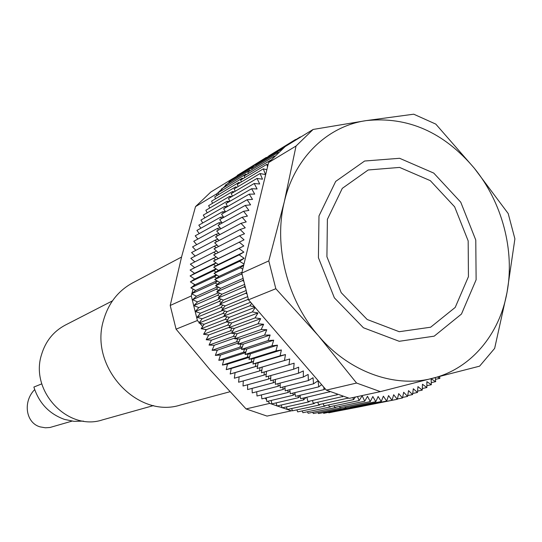 <?xml version="1.0" encoding="UTF-8"?>
<svg xmlns="http://www.w3.org/2000/svg" width="542" height="542" viewBox="0 0 542 542"><rect width="100%" height="100%" fill="white"/><g stroke="black" fill="none" stroke-linecap="round" stroke-linejoin="round"><path stroke-width="0.81" d="M72.011 421.12L49.959 427.489L45.379 427.794L40.135 426.886C25.853 422.997 22.574 401.798 34.674 389.596M83.441 421.114L73.969 421.337L64.566 419.427C49.247 413.952 39.017 403.167 33.875 387.056L41.802 383.851M327.388 219.334L342.287 188.365L368.187 169.978L399.596 167.417L430.321 180.655L454.636 206.814L468.173 240.899L468.437 276.65L455.205 307.429L430.639 327.212L399.23 331.711L367.178 319.489L341.203 292.666L326.921 256.732L327.388 219.334M229.889 391.764L180.452 405.023C137.295 419.061 88.949 366.67 103.556 320.153C108.441 303.263 118.095 290.864 132.519 282.958L181.543 257.05M153.549 405.558L102.397 419.908C67.899 431.459 29.668 391.073 41.524 354.651C45.548 341.264 53.441 331.433 65.196 325.153L112.445 300.871M268.575 162.573L296.034 146.028L313.127 129.45L285.207 146.53L268.575 162.573L241.793 273.107L248.5 299.801L326.352 390.125L349.387 398.323L380.369 391.636L356.575 383.045L318.323 335.667C349.19 372.164 395.145 388.357 432.997 378.208C471.14 368.614 499.555 334.312 507.041 292.334C514.927 250.424 502.129 202.356 474.297 168.21L508.2 213.548L514.9 238.846L507.041 292.334L494.656 348.377L479.609 366.162L380.369 391.636M326.352 390.125L356.575 383.045M248.5 299.801L275.831 288.723L268.798 260.898L284.306 201.834C273.5 245.763 287.064 299.685 318.323 335.667L275.831 288.723M241.793 273.107L268.798 260.898M313.127 129.45L366.25 120.602C407.767 116.273 443.783 132.14 474.297 168.21L435.795 124.104L413.722 114.193L366.25 120.602C327.7 126.042 294.53 157.553 284.306 201.834L296.034 146.028M306.853 397.279L307.931 401.527L337.32 394.678M299.983 395.274L300.661 398.709L329.861 391.717M294.862 392.618L295.437 396.344L324.096 389.59L325.132 388.716M289.828 389.698L290.288 393.722L318.771 386.846L321.643 384.664M284.902 386.521L285.221 390.836L313.527 383.831L318.052 380.755L318.771 386.846M280.085 383.099L280.241 387.706L308.378 380.559L313.052 377.727L313.527 383.831M275.404 379.427L275.37 384.325L303.337 377.029L308.147 374.447L308.378 380.559M270.865 375.518L270.614 380.714L298.412 373.248L303.351 370.931L303.337 377.029M266.481 371.372L265.987 376.866L293.615 369.231L298.676 367.178L298.412 373.248M266.847 169.714L263.304 168.853L265.505 174.592L260.065 173.535L262.491 179.199L257.03 178.42L259.679 183.995L254.212 183.487L257.077 188.968L251.61 188.731L254.699 194.111L249.239 194.151L252.531 199.402L247.105 199.72L250.6 204.842L245.208 205.438L248.9 210.411L243.554 211.285L247.437 216.102L242.152 217.254L246.217 221.908L241 223.331L245.241 227.803L240.113 229.503L244.517 233.785L239.476 235.756L244.042 239.835L213.663 254.896L218.209 258.595L213.541 261.02L218.223 264.51L213.67 267.179L218.48 270.444L214.063 273.364L218.982 276.4L214.707 279.55L219.734 282.355L215.614 285.736L220.73 288.297L216.766 291.901L221.963 294.204L218.175 298.025L223.44 300.085L219.828 304.109L225.154 305.905L221.725 310.126L227.098 311.657L223.866 316.067L229.273 317.334L226.244 321.921L231.671 322.917L228.846 327.673L234.293 328.398L231.678 333.31L237.118 333.757L234.727 338.818L240.153 338.987L237.985 344.184L243.385 344.082L241.447 349.4L246.813 349.021L245.099 354.448L250.418 353.797L248.941 359.326L254.205 358.397L252.965 364.014L258.155 362.815L257.152 368.506L262.253 367.042L261.495 372.794L294.13 363.194L293.615 369.231M239.476 235.756L214.036 248.825L218.27 252.572M240.113 229.503L214.673 242.809L218.521 246.522M241 223.331L215.553 236.874L219.043 240.526M242.152 217.254L216.685 231.028L219.828 234.598M243.554 211.285L218.06 225.282L220.879 228.758M245.208 205.438L219.679 219.652L222.193 223.019M247.105 199.72L221.536 214.151L223.758 217.383M249.239 194.151L223.622 208.785L225.567 211.875M251.61 188.731L225.939 203.562L227.626 206.495M254.212 183.487L228.473 198.507L229.916 201.265M257.03 178.42L231.217 193.616L232.443 196.19M260.065 173.535L234.171 188.907L235.194 191.279M263.304 168.853L237.328 184.382L238.155 186.543M268.046 164.761L266.745 164.375L240.675 180.059L241.332 181.99M270.621 160.202L244.205 175.94L244.706 177.634M274.381 156.157L247.911 172.038L248.277 173.481M278.324 152.343L251.779 168.352L252.03 169.531M282.423 148.759L255.81 164.89L255.966 165.805M286.86 145.52L259.984 161.665L260.065 162.288M291.582 142.627L291.047 142.295L264.333 159.009M296.149 139.836L295.62 139.47L268.751 155.954M366.399 405.457L397.306 399.271L398.716 393.634L402.503 397.97L403.675 392.259L407.598 396.405L408.546 390.626L412.597 394.576L413.302 388.743L417.476 392.483L417.95 386.615L422.232 390.138L422.475 384.244L426.859 387.55L426.872 381.636L431.344 384.718L431.127 378.804L435.68 381.656L435.375 377.591M361.087 406.209L392.029 400.301L393.668 394.745L397.306 399.271M355.735 406.69L356.094 407.218L386.676 401.046L388.546 395.599L392.029 400.301M350.342 406.893L350.837 407.679L381.263 401.52L383.357 396.175L386.676 401.046M344.922 406.818L345.525 407.875L375.796 401.703L378.113 396.487L381.263 401.52M339.488 406.466L340.18 407.794L370.281 401.608L372.828 396.52L375.796 401.703M334.048 405.829L334.807 407.435L364.739 401.222L367.503 396.283L370.281 401.608M328.615 404.921L329.421 406.805L359.183 400.558L362.158 395.775L364.739 401.222M323.195 403.729L324.021 405.897L353.621 399.596L355.396 397.022M317.808 402.259L318.635 404.711L348.296 398.045M312.456 400.511L313.269 403.255L342.788 396.5M295.62 139.47L295.654 140.141M291.047 142.295L291.101 142.919M266.745 164.375L267.558 166.78M239.11 242.078L243.825 245.946L239.002 248.446L243.853 252.098L239.164 254.862L244.144 258.283L239.591 261.298L243.988 264.042M243.71 265.201L240.282 267.741L242.755 269.137M241.881 273.649L241.231 274.184L242.044 274.591M243.08 280.024L242.45 280.6L243.283 280.98M244.537 286.372L243.927 286.989L244.774 287.328M246.237 292.673L245.655 293.324L246.522 293.622M248.195 298.906L247.64 299.597L248.554 299.862M251.61 303.405L249.876 305.796L254.652 306.935M255.187 307.558L252.348 311.901L257.965 312.951L255.065 317.897L260.688 318.669L258.012 323.777L263.636 324.258L261.176 329.522L266.786 329.719L264.564 335.119L270.146 335.031L268.161 340.559L273.703 340.18L271.955 345.83L277.45 345.166L275.946 350.918L281.373 349.969L280.112 355.816L285.471 354.583L284.455 360.505L289.726 358.994L288.961 364.983M323.689 387.042L324.096 389.59M329.38 391.507L329.489 392.062M336.873 394.515L337.002 395.016M342.381 396.371L342.517 396.825M347.923 397.95L348.059 398.356M352.842 397.577L353.621 399.596M357.483 396.575L359.183 400.558M437.523 377.042L439.867 378.37L439.65 376.494M318.987 215.919L318.411 257.68L334.367 297.836L363.418 327.761L399.21 341.297L434.196 336.162L461.472 314.042L476.12 279.774L475.774 240.045L460.747 202.193L433.756 173.094L399.617 158.291L364.631 161.021L335.694 181.407L318.987 215.919M439.867 378.37L435.504 379.312M435.68 381.656L431.269 382.598M431.344 384.718L426.866 385.667M426.859 387.55L422.299 388.499M422.232 390.138L417.591 391.1M417.476 392.483L412.733 393.451M412.597 394.576L407.74 395.558M407.598 396.405L402.618 397.415M402.503 397.97L397.374 399.007M289.726 358.994L262.253 367.042M284.455 360.505L257.152 368.506M285.471 354.583L258.155 362.815M280.112 355.816L252.965 364.014M281.373 349.969L254.205 358.397M275.946 350.918L248.941 359.326M277.45 345.166L250.418 353.797M271.955 345.83L245.099 354.448M273.703 340.18L246.813 349.021M268.161 340.559L241.447 349.4M270.146 335.031L243.385 344.082M264.564 335.119L237.985 344.184M266.786 329.719L240.153 338.987M261.176 329.522L234.727 338.818M263.636 324.258L237.118 333.757M258.012 323.777L231.678 333.31M260.688 318.669L234.293 328.398M255.065 317.897L228.846 327.673M257.965 312.951L231.671 322.917M252.348 311.901L226.244 321.921M254.984 307.321L229.273 317.334M249.876 305.796L223.866 316.067M250.614 302.246L227.098 311.657M247.64 299.597L221.725 310.126M247.484 296.731L225.154 305.905M245.655 293.324L219.828 304.109M245.682 290.708L223.44 300.085M243.927 286.989L218.175 298.025M244.11 284.631L221.963 294.204M242.45 280.6L216.766 291.901M242.775 278.527L220.73 288.297M241.231 274.184L215.614 285.736M241.996 272.253L219.734 282.355M240.282 267.741L214.707 279.55M243.785 264.896L218.982 276.4M239.591 261.298L214.063 273.364M244.144 258.283L218.48 270.444M239.164 254.862L213.67 267.179M243.853 252.098L218.223 264.51M239.002 248.446L213.541 261.02M243.825 245.946L218.209 258.595M300.315 136.909L295.857 139.633M216.536 195.797L217.091 193.602L233.107 178.528M199.28 322.646L197.41 320.505L191.306 295.939L191.821 293.893M191.915 293.527L193.04 289.049M193.914 285.6L194.246 284.272M292.375 410.579L291.325 410.843L269.753 403.383L267.89 401.249M266.549 399.711L265.133 398.085M205.967 330.308L205.215 329.448M202.647 326.501L199.795 323.242M232.803 178.582L210.831 192.017L195.526 206.604L181.766 256.17L170.215 305.478L191.306 295.939M217.091 193.602L195.526 206.604M197.41 320.505L176.075 329.157L170.215 305.478M269.753 403.383L246.075 408.925L267.016 416.087L291.325 410.843M176.075 329.157L209.991 369.712L246.075 408.925M253.615 167.234L253.52 166.814L253.974 167.011M249.72 170.94L249.584 170.398L250.208 170.642M245.993 174.863L245.804 174.206L246.617 174.483M242.45 178.989L242.193 178.237L243.216 178.528M239.097 183.325L238.771 182.471L240.025 182.769M235.939 187.857L235.526 186.909L237.057 187.193M232.979 192.579L232.484 191.536L234.32 191.793M230.235 197.478L229.645 196.346L231.834 196.543M227.708 202.539L227.017 201.333L229.618 201.441M225.411 207.762L224.605 206.482L227.599 206.455M223.338 213.135L222.423 211.787L225.404 211.61M221.509 218.636L220.465 217.234L223.426 216.902M219.917 224.266L218.738 222.809L221.678 222.328M218.575 230.011L217.254 228.507L220.16 227.877M217.484 235.851L216.014 234.307L218.887 233.527M216.651 241.779L215.025 240.208L217.85 239.279M216.075 247.782L214.286 246.19L217.057 245.113M215.757 253.839L213.792 252.233L216.509 251.014M215.669 259.916L213.562 258.338L216.211 256.976M215.743 265.966L213.582 264.482L216.163 262.978M216.075 272.037L213.86 270.661L216.366 269.015M216.658 278.114L214.395 276.847L216.82 275.065M217.491 284.191L215.188 283.032L217.525 281.122M218.568 290.255L216.231 289.204L218.48 287.172M219.903 296.284L217.525 295.349L219.679 293.195M221.475 302.273L219.076 301.454L221.129 299.177M223.29 308.202L220.865 307.504L222.816 305.112M225.343 314.062L222.904 313.479L224.74 310.986M227.626 319.834L225.174 319.373L226.902 316.779M230.133 325.505L227.681 325.173L229.293 322.483M232.87 331.074L230.411 330.864L231.901 328.079M235.817 336.514L233.365 336.426L234.733 333.56M238.975 341.819L236.536 341.86L237.775 338.913M242.328 346.975L239.91 347.137L241.014 344.129M245.878 351.975L243.48 352.266L244.456 349.183M249.618 356.805L247.24 357.219L248.087 354.082M253.527 361.453L251.183 361.988L251.894 358.804M257.606 365.911L255.296 366.568L255.871 363.343M261.84 370.172L259.577 370.945L260.018 367.686M266.224 374.224L264.008 375.111L264.293 371.995M270.743 378.052L268.575 379.054L268.724 376.107M275.39 381.663L273.276 382.774L273.303 379.989M280.153 385.037L278.1 386.256L278.019 383.634M285.024 388.167L283.032 389.502L282.856 387.042M289.984 391.06L288.059 392.489L287.802 390.199M295.024 393.695L293.175 395.226L292.849 393.099M300.146 396.08L298.371 397.706L297.985 395.748M306.04 397.469L303.622 399.921L303.202 398.126M309.563 401.161L308.926 401.873L308.777 401.337M314.78 402.923L314.272 403.546L314.116 403.065M320.044 404.407L319.644 404.955L319.489 404.528M325.349 405.612L325.037 406.087L324.882 405.714M330.667 406.541L330.43 406.94L330.281 406.622M366.406 405.47L362.239 406.297M362.259 406.317L333.662 411.825M357.076 407.103L328.791 412.808L328.459 412.347M351.826 407.618L323.696 413.309L323.222 412.604M346.528 407.855L318.547 413.553L317.964 412.591M341.189 407.828L313.364 413.532L312.687 412.313M335.816 407.523L308.147 413.248L307.402 411.764M330.43 406.94L302.924 412.699L302.124 410.944M325.037 406.087L297.687 411.886L296.86 409.86M319.644 404.955L292.463 410.809L291.63 408.512M314.272 403.546L287.253 409.467L286.433 406.893M308.926 401.873L282.07 407.862L281.284 405.009M303.622 399.921L276.935 405.999L276.203 402.869M298.371 397.706L271.847 403.878L271.19 400.463M293.175 395.226L266.82 401.507L266.264 397.814M288.059 392.489L261.867 398.885L261.427 394.908M283.032 389.502L257.003 396.012L256.705 391.758M278.1 386.256L252.233 392.909L252.098 388.37M273.276 382.774L247.565 389.569L247.626 384.752M268.575 379.054L243.019 386.006L243.297 380.904M264.008 375.111L238.602 382.218L239.124 376.839M259.577 370.945L234.327 378.221L235.106 372.632L230.194 374.021L231.21 368.485L226.224 369.624L227.471 364.163L222.416 365.051L223.893 359.671L218.785 360.294L220.492 355.017L215.343 355.376L217.274 350.207L212.091 350.301L214.246 345.254L209.043 345.091L211.414 340.173L206.197 339.746L208.785 334.97L203.568 334.285L206.36 329.658L201.163 328.716L204.151 324.252L198.975 323.052L202.166 318.764L197.024 317.307L200.398 313.201L195.31 311.494L198.867 307.578L193.826 305.627L197.559 301.914L192.586 299.719L196.482 296.217L191.597 293.784L195.648 290.498L190.852 287.836L195.045 284.767L190.35 281.881L194.686 279.049L190.1 275.946L194.564 273.344L190.1 270.031L194.68 267.667L190.344 264.15L213.792 252.233M194.842 261.867L190.831 258.331L214.286 246.19M195.208 256.068L191.57 252.572L215.025 240.208M195.838 250.323L192.545 246.888L216.014 234.307M196.726 244.652L193.765 241.298L217.254 228.507M197.864 239.063L195.222 235.811L218.738 222.809M199.26 233.575L196.909 230.431L220.465 217.234M200.892 228.196L198.819 225.181L222.423 211.787M202.762 222.938L200.953 220.066L224.605 206.482M204.869 217.816L203.304 215.093L227.017 201.333M207.207 212.83L205.865 210.276L229.645 196.346M209.761 207.999L208.636 205.628L232.484 191.536M212.525 203.331L211.597 201.157L235.526 186.909M215.499 198.833L214.754 196.868L238.771 182.471M218.677 194.517L218.087 192.769L242.193 178.237M222.044 190.384L221.597 188.873L245.804 174.206M225.594 186.455L225.276 185.188L249.584 170.398M229.32 182.722L229.11 181.706L253.52 166.814M233.216 179.199L233.094 178.453L257.619 163.454M237.274 175.893L237.213 175.425L261.854 160.33M241.481 172.81L266.23 157.451M194.68 267.667L216.183 256.949M190.1 270.031L213.562 258.338M194.564 273.344L216.007 262.863M190.1 275.946L213.582 264.482M194.686 279.049L216.068 268.812M190.35 281.881L213.86 270.661M195.045 284.767L216.36 274.78M190.852 287.836L214.395 276.847M195.648 290.498L216.881 280.763M191.597 293.784L215.188 283.032M196.482 296.217L217.633 286.745M192.586 299.719L216.231 289.204M197.559 301.914L218.602 292.714M193.826 305.627L217.525 295.349M198.867 307.578L219.788 298.656M195.31 311.494L219.076 301.454M200.398 313.201L221.177 304.563M197.024 317.307L220.865 307.504M202.166 318.764L222.755 310.424M198.975 323.052L222.904 313.479M204.151 324.252L224.517 316.223M201.163 328.716L225.174 319.373M206.36 329.658L226.427 321.955M203.568 334.285L227.681 325.173M208.785 334.97L229.002 327.422M206.197 339.746L230.411 330.864M211.414 340.173L232.003 332.7M209.043 345.091L233.365 336.426M214.246 345.254L235.174 337.869M212.091 350.301L236.536 341.86M217.274 350.207L238.507 342.923M215.343 355.376L239.91 347.137M220.492 355.017L242.01 347.849M218.785 360.294L243.48 352.266M223.893 359.671L245.675 352.625M222.416 365.051L247.24 357.219M227.471 364.163L249.503 357.239M226.224 369.624L251.183 361.988M231.21 368.485L253.473 361.69M230.194 374.021L255.296 366.568M235.106 372.632L257.599 365.952"/></g></svg>
